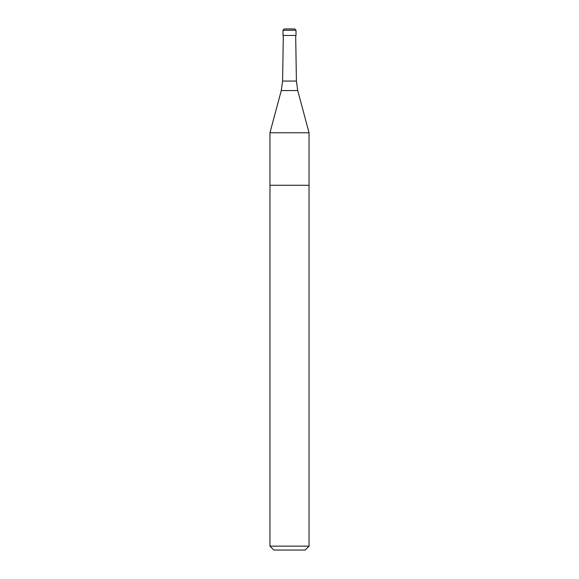 <?xml version="1.0" encoding="UTF-8"?>
<svg xmlns="http://www.w3.org/2000/svg" width="579" height="579" viewBox="0 0 579 579"><rect width="100%" height="100%" fill="white"/><g stroke="black" fill="none" stroke-linecap="round" stroke-linejoin="round"><path stroke-width="0.87" d="M295.688 35.464L296.405 81.06L297.729 90.563L309.041 132.772L269.959 132.772L269.959 546.142L309.041 546.142L305.133 550.05L273.867 550.05L269.959 546.142M309.041 132.772L309.041 185.28L269.959 185.28L309.041 185.28L309.041 546.142M294.711 28.95L296.014 30.253L296.014 35.464L282.986 35.464L282.986 30.253L284.289 28.95L294.711 28.95L284.289 28.95M296.405 81.06L282.595 81.06L283.312 35.464M297.729 90.563L281.271 90.563L282.595 81.06M296.014 30.253L282.986 30.253M281.271 90.563L269.959 132.772"/></g></svg>
